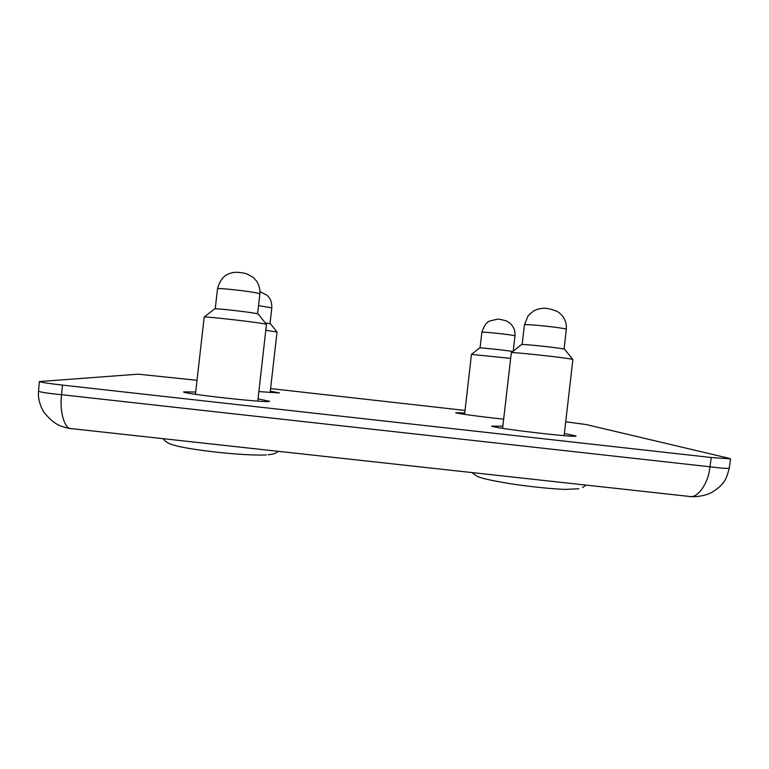 <?xml version="1.0" encoding="UTF-8"?>
<svg xmlns="http://www.w3.org/2000/svg" width="769" height="769" viewBox="0 0 769 769"><rect width="100%" height="100%" fill="white"/><g stroke="black" fill="none" stroke-linecap="round" stroke-linejoin="round"><path stroke-width="1.15" d="M197.008 380.29L138.189 374.176L39.392 381.549C40.699 382.308 48.399 383.491 62.462 385.096L61.587 394.699C59.271 411.723 64.75 429.833 71.709 428.65L688.976 496.389C697.272 499.177 708.557 483.403 709.96 466.783C722.072 468.302 728.512 468.744 729.252 468.11L729.252 468.11C726.551 478.395 725.186 484.066 711.767 492.41C704.173 496.62 692.85 496.889 692.456 496.668L690.168 496.514M62.462 385.096L711.258 457.507L709.96 466.783L61.587 394.699C47.111 393.267 39.421 392.065 38.527 391.075L39.392 381.549M503.657 419.143C483.749 417.134 457.401 413.597 455.729 412.751L464.745 412.982M564.379 433.476L575.991 435.965C578.509 438.167 496.149 428.583 491.631 426.161L502.849 426.151M270.313 391.2L279.493 392.949L258.865 391.594M258.038 398.861L269.592 401.312C270.39 403.456 180.792 393.641 183.656 391.873L195.682 392.046M711.258 457.507L730.55 458.853L728.897 458.266L586.189 424.555L565.724 421.768M270.611 388.566L465.034 410.435M479.568 347.963L479.587 347.944C479.558 347.463 507.915 350.51 512.788 351.52M510.626 358.402L471.455 354.403L464.591 414.356M265.247 322.865L270.486 323.807M270.159 392.603L277.023 331.997L265.805 330.266M214.599 308.898L214.647 308.859C214.926 308.158 247.887 311.839 256.106 313.483L258.211 314.05M257.788 401.091L266.468 324.393L263.536 323.711C251.953 321.605 204.246 316.251 204.198 317.049L195.432 394.295M521.517 344.599L521.565 344.57C521.843 343.791 560.966 347.982 564.273 349.145L564.638 349.318M564.129 435.658L572.886 359.517L572.396 359.325C567.897 357.931 511.318 351.789 511.327 352.673L502.599 428.323M514.557 335.736C511.183 334.611 480.942 331.429 481.855 332.285C485.239 322.586 487.882 322.115 489.295 321.134L497.13 319.241C498.158 318.933 501.186 319.471 506.194 320.856C512.462 323.989 515.384 329.017 514.98 335.928L514.557 335.736M259.98 291.576L267.093 295.258L269.265 297.757C271.044 300.304 271.89 303.668 271.803 307.85L258.538 305.61M257.826 293.191C249.589 291.182 216.425 287.587 217.502 288.808C220.117 278.762 225.442 275.417 226.259 275.071C228.854 273.543 231.805 272.63 235.093 272.332C238.246 272.178 242.072 272.649 246.58 273.754L253.366 277.503L256.884 281.492C259.191 285.328 260.191 289.471 259.864 293.912L257.826 293.191M565.955 329.132C562.62 327.565 523.228 323.538 524.4 324.883L528.14 315.703L533.628 310.926C536.925 309.301 539.934 308.456 542.664 308.398C546.125 307.879 551.056 308.927 557.467 311.56C563.879 315.742 566.83 321.682 566.311 329.372L565.955 329.132M70.758 428.544C68.825 428.035 70.69 429.179 61.587 426.295C55.906 424.469 49.947 419.711 43.737 412.04C39.623 404.782 37.892 397.794 38.527 391.075M729.252 468.11L730.55 458.853M481.855 332.285L480.058 347.915M514.98 335.928L513.231 351.164M479.587 347.944L471.474 354.384M271.803 307.85L270.006 323.643M270.467 323.778L277.003 331.977M217.502 288.808L215.243 308.802M259.864 293.912L257.615 313.81M214.647 308.859L204.198 317.049M258.173 314.002L266.43 324.345M266.439 454.921C247.945 455.806 211.119 452.191 187.771 448.212C167.306 444.511 166.902 442.608 162.951 438.666M268.208 454.787C275.513 453.883 275.494 453.056 278.426 451.336M524.4 324.883L522.151 344.502M566.311 329.372L564.042 349.088M521.565 344.57L511.327 352.673M564.6 349.28L572.847 359.469M578.884 488.738L565.388 489.42C550.066 488.776 531.946 486.921 511.029 483.845C475.761 477.914 477.462 476.645 472.089 472.589M582.508 487.536L586.036 485.095"/></g></svg>
